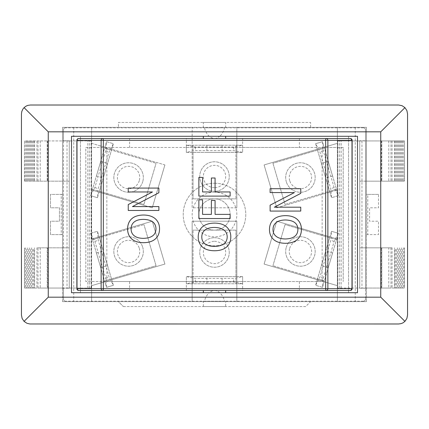 <?xml version="1.0" encoding="UTF-8"?>
<svg xmlns="http://www.w3.org/2000/svg" width="429" height="429" viewBox="0 0 429 429"><rect width="100%" height="100%" fill="white"/><g stroke="black" fill="none" stroke-linecap="round" stroke-linejoin="round"><path stroke-width="0.32" stroke-dasharray="2.15 1.61" d="M225.67 292.701L209.207 292.701C207.062 294.675 205.459 297.506 204.397 301.196L224.603 301.196C223.541 297.506 221.938 294.675 219.793 292.701L225.67 292.701M219.793 292.701L217.61 291.211L215.288 290.513L203.33 290.471L225.67 290.471L214.109 290.481L212.151 290.883L209.207 292.701L219.793 292.701M209.207 136.299L219.793 136.299C221.938 134.325 223.541 131.494 224.603 127.804L204.397 127.804C205.459 131.494 207.062 134.325 209.207 136.299L211.39 137.789L213.712 138.487L225.67 138.529L203.33 138.529L214.891 138.519L216.849 138.117L219.793 136.299L209.207 136.299M323.284 278.249L334.148 241.382L338.39 233.317L331.531 231.295L330.716 240.374L319.857 277.236L315.615 285.306L331.531 231.295L338.39 233.317L322.474 287.328L323.284 278.249L319.857 277.236M322.474 287.328L315.615 285.306L317.508 278.877L324.367 280.898L336.492 239.747L329.633 237.725L317.508 278.877L272.93 265.739L324.367 280.898L322.474 287.328L315.615 285.306M334.148 241.382L330.716 240.374M286.277 247.308A14.747 14.747 0 0 1 304.595 237.334A14.747 14.747 0 0 1 314.57 255.646A14.747 14.747 0 0 1 296.257 265.626A14.747 14.747 0 0 1 286.277 247.308A14.747 14.747 0 0 0 296.257 265.626A14.747 14.747 0 0 0 314.57 255.646A14.747 14.747 0 0 0 304.595 237.334A14.747 14.747 0 0 0 286.277 247.308M289.709 248.321A11.17 11.17 0 0 1 303.582 240.76A11.17 11.17 0 0 1 311.143 254.638A11.17 11.17 0 0 1 297.265 262.194A11.17 11.17 0 0 1 289.709 248.321M331.531 231.295L329.633 237.725L285.054 224.587L336.492 239.747L338.39 233.317M332.577 253.035L328.282 267.61L332.577 253.035L325.718 251.013L321.423 265.589L325.718 251.013M285.054 224.587L272.93 265.739L285.054 224.587M195.286 281.976L233.714 281.976L242.653 283.767L242.653 276.614L233.714 278.405L195.286 278.405L186.347 276.614L242.653 276.614L242.653 283.767L186.347 283.767L195.286 281.976L195.286 278.405M186.347 283.767L186.347 276.614L193.05 276.614L193.05 283.767L235.95 283.767L235.95 276.614L193.05 276.614L193.05 230.142L193.05 283.767L186.347 283.767L186.347 276.614M233.714 281.976L233.714 278.405M214.5 237.736A14.747 14.747 0 0 1 229.247 252.483A14.747 14.747 0 0 1 214.5 267.229A14.747 14.747 0 0 1 199.753 252.483A14.747 14.747 0 0 1 214.5 237.736A14.747 14.747 0 0 0 199.753 252.483A14.747 14.747 0 0 0 214.5 267.229A14.747 14.747 0 0 0 229.247 252.483A14.747 14.747 0 0 0 214.5 237.736M214.5 241.312A11.17 11.17 0 0 1 225.67 252.483A11.17 11.17 0 0 1 214.5 263.658A11.17 11.17 0 0 1 203.33 252.483A11.17 11.17 0 0 1 214.5 241.312M242.653 276.614L235.95 276.614L235.95 230.142L235.95 283.767L242.653 283.767M222.099 283.767L206.901 283.767L222.099 283.767L222.099 276.614L206.901 276.614L222.099 276.614M235.95 230.142L193.05 230.142L235.95 230.142M94.852 241.382L105.716 278.249L106.526 287.328L113.385 285.306L109.143 277.236L98.284 240.374L97.469 231.295L113.385 285.306L106.526 287.328L90.61 233.317L94.852 241.382L98.284 240.374M90.61 233.317L97.469 231.295L99.367 237.725L92.508 239.747L104.633 280.898L111.492 278.877L99.367 237.725L143.946 224.587L92.508 239.747L90.61 233.317L97.469 231.295M105.716 278.249L109.143 277.236M142.723 247.308A14.747 14.747 0 0 1 132.743 265.626A14.747 14.747 0 0 1 114.43 255.646A14.747 14.747 0 0 1 124.405 237.334A14.747 14.747 0 0 1 142.723 247.308A14.747 14.747 0 0 0 124.405 237.334A14.747 14.747 0 0 0 114.43 255.646A14.747 14.747 0 0 0 132.743 265.626A14.747 14.747 0 0 0 142.723 247.308M139.291 248.321A11.17 11.17 0 0 1 131.735 262.194A11.17 11.17 0 0 1 117.857 254.638A11.17 11.17 0 0 1 125.418 240.76A11.17 11.17 0 0 1 139.291 248.321M113.385 285.306L111.492 278.877L156.07 265.739L104.633 280.898L106.526 287.328M100.718 267.61L96.423 253.035L100.718 267.61L107.577 265.589L103.282 251.013L107.577 265.589M156.07 265.739L143.946 224.587L156.07 265.739M270.114 192.573L270.131 188.696L300.772 188.696M294.439 192.573L270.114 205.175M300.772 211.079L270.131 211.079L270.131 205.175M274.383 207.202L300.772 207.202M227.198 236.921C227.07 230.872 222.839 227.713 214.5 227.44C210.333 227.483 207.18 228.335 205.046 230.003C202.885 231.681 201.802 233.987 201.802 236.921C201.769 239.881 202.847 242.192 205.046 243.865C207.234 245.549 210.387 246.402 214.5 246.428C222.839 246.149 227.07 242.98 227.198 236.921M128.228 188.084L158.886 188.084M152.445 191.967L128.228 191.967M158.886 206.59L158.869 210.467L128.228 210.467M132.411 206.59L158.886 192.75M158.869 188.084L158.869 192.75M143.479 219.369L143.479 219.369C139.398 219.407 136.32 220.265 134.239 221.927C132.132 223.611 131.081 225.917 131.081 228.85C131.049 231.805 132.1 234.121 134.239 235.794C136.368 237.473 139.452 238.331 143.479 238.352L143.479 238.352M143.479 215.031C148.541 215.068 152.488 216.318 155.314 218.785C158.151 221.385 159.55 224.748 159.518 228.871C159.502 233.113 158.103 236.476 155.314 238.964C152.52 241.404 148.573 242.648 143.479 242.691M198.863 199.834L202.563 199.834L202.563 214.387M230.137 218.543L198.863 218.543M215.085 214.387L230.137 214.387M211.384 200.445L215.085 200.445M198.863 177.402L202.563 177.402L202.563 191.951M230.137 196.107L198.863 196.107M215.085 191.951L230.137 191.951M211.384 178.008L215.085 178.008M285.521 219.975L285.521 219.975C293.677 220.249 297.806 223.407 297.919 229.456C297.806 235.516 293.677 238.685 285.521 238.964L285.521 238.964M285.521 243.297C280.416 243.248 276.464 241.999 273.659 239.548L273.643 239.548C270.897 237.071 269.503 233.719 269.482 229.483C269.557 225.177 270.951 221.809 273.659 219.396L273.643 219.396C276.426 216.961 280.384 215.712 285.521 215.642M224.603 127.804L204.397 127.804M186.347 147.469L242.653 147.469L242.653 138.529L186.347 138.529L186.347 147.469L85.8 147.469L85.8 281.531L129.596 281.531L129.596 290.471L242.653 290.471L242.653 281.531L299.404 281.531L299.404 290.471L350.348 290.471L352.139 288.679L352.139 140.321L350.348 138.529L242.653 138.529M299.404 138.529L299.404 147.469L242.653 147.469M186.347 138.529L129.596 138.529L129.596 147.469M204.397 301.196L224.603 301.196M129.596 281.531L242.653 281.531M186.347 281.531L186.347 290.471M242.653 290.471L299.404 290.471M106.848 147.469L85.8 147.469L85.8 281.531L106.848 281.531L106.848 147.469L322.152 147.469L322.152 281.531L106.848 281.531M299.404 281.531L322.152 281.531M299.404 147.469L343.2 147.469L343.2 281.531L343.2 147.469L322.152 147.469M129.596 138.529L78.652 138.529L76.861 140.321L76.861 288.679L78.652 290.471L129.596 290.471M225.67 127.804L225.67 122.442L203.33 122.442L225.67 122.442M225.67 306.558L203.33 306.558L225.67 306.558L225.67 301.196M105.716 150.751L94.852 187.618L90.61 195.683L97.469 197.705L98.284 188.626L109.143 151.764L113.385 143.694L97.469 197.705L90.61 195.683L106.526 141.672L105.716 150.751L109.143 151.764M106.526 141.672L113.385 143.694L111.492 150.123L104.633 148.102L92.508 189.253L99.367 191.275L111.492 150.123L156.07 163.261L104.633 148.102L106.526 141.672L113.385 143.694M94.852 187.618L98.284 188.626M142.723 181.692A14.747 14.747 0 0 1 124.405 191.666A14.747 14.747 0 0 1 114.43 173.354A14.747 14.747 0 0 1 132.743 163.374A14.747 14.747 0 0 1 142.723 181.692A14.747 14.747 0 0 0 132.743 163.374A14.747 14.747 0 0 0 114.43 173.354A14.747 14.747 0 0 0 124.405 191.666A14.747 14.747 0 0 0 142.723 181.692M139.291 180.679A11.17 11.17 0 0 1 125.418 188.24A11.17 11.17 0 0 1 117.857 174.362A11.17 11.17 0 0 1 131.735 166.806A11.17 11.17 0 0 1 139.291 180.679M97.469 197.705L99.367 191.275L143.946 204.413L92.508 189.253L90.61 195.683M96.423 175.965L100.718 161.39L96.423 175.965L103.282 177.987L107.577 163.411L103.282 177.987M143.946 204.413L156.07 163.261L143.946 204.413M233.714 147.024L195.286 147.024L186.347 145.233L186.347 152.386L195.286 150.595L233.714 150.595L242.653 152.386L186.347 152.386L186.347 145.233L242.653 145.233L233.714 147.024L233.714 150.595M242.653 145.233L242.653 152.386L235.95 152.386L235.95 145.233L193.05 145.233L193.05 152.386L235.95 152.386L235.95 198.858L235.95 145.233L242.653 145.233L242.653 152.386M195.286 147.024L195.286 150.595M214.5 191.264A14.747 14.747 0 0 1 199.753 176.517A14.747 14.747 0 0 1 214.5 161.771A14.747 14.747 0 0 1 229.247 176.517A14.747 14.747 0 0 1 214.5 191.264A14.747 14.747 0 0 0 229.247 176.517A14.747 14.747 0 0 0 214.5 161.771A14.747 14.747 0 0 0 199.753 176.517A14.747 14.747 0 0 0 214.5 191.264M214.5 187.688A11.17 11.17 0 0 1 203.33 176.517A11.17 11.17 0 0 1 214.5 165.342A11.17 11.17 0 0 1 225.67 176.517A11.17 11.17 0 0 1 214.5 187.688M186.347 152.386L193.05 152.386L193.05 198.858L193.05 145.233L186.347 145.233M206.901 145.233L222.099 145.233L206.901 145.233L206.901 152.386L222.099 152.386L206.901 152.386M193.05 198.858L235.95 198.858L193.05 198.858M334.148 187.618L323.284 150.751L322.474 141.672L315.615 143.694L319.857 151.764L330.716 188.626L331.531 197.705L315.615 143.694L322.474 141.672L338.39 195.683L334.148 187.618L330.716 188.626M338.39 195.683L331.531 197.705L329.633 191.275L336.492 189.253L324.367 148.102L317.508 150.123L329.633 191.275L285.054 204.413L336.492 189.253L338.39 195.683L331.531 197.705M323.284 150.751L319.857 151.764M286.277 181.692A14.747 14.747 0 0 1 296.257 163.374A14.747 14.747 0 0 1 314.57 173.354A14.747 14.747 0 0 1 304.595 191.666A14.747 14.747 0 0 1 286.277 181.692A14.747 14.747 0 0 0 304.595 191.666A14.747 14.747 0 0 0 314.57 173.354A14.747 14.747 0 0 0 296.257 163.374A14.747 14.747 0 0 0 286.277 181.692M289.709 180.679A11.17 11.17 0 0 1 297.265 166.806A11.17 11.17 0 0 1 311.143 174.362A11.17 11.17 0 0 1 303.582 188.24A11.17 11.17 0 0 1 289.709 180.679M315.615 143.694L317.508 150.123L272.93 163.261L324.367 148.102L322.474 141.672M328.282 161.39L332.577 175.965L328.282 161.39L321.423 163.411L325.718 177.987L321.423 163.411M272.93 163.261L285.054 204.413L272.93 163.261M348.562 136.299L348.562 292.701L80.438 292.701L80.438 136.299L348.562 136.299L80.438 136.299L80.438 292.701L348.562 292.701L348.562 136.299M198.858 214.5A15.642 15.642 0 0 0 222.319 228.046A15.642 15.642 0 0 0 222.319 200.954A15.642 15.642 0 0 0 198.858 214.5A15.642 15.642 0 0 1 222.319 200.954A15.642 15.642 0 0 1 222.319 228.046A15.642 15.642 0 0 1 198.858 214.5M361.969 288.057L366.436 288.234L366.436 301.641L62.564 301.641L91.608 301.641L91.608 285.666L164.897 264.066L152.263 221.203L91.608 239.076L91.608 285.666L164.897 264.066L152.263 221.203L91.608 239.076L91.608 189.924L152.263 207.797L164.897 164.934L91.608 143.334L91.608 127.359L62.564 127.359L62.564 140.766L63.454 140.766L63.454 130.041A2.236 2.236 0 0 1 65.691 127.804A2.236 2.236 0 0 0 63.454 130.041L63.454 298.959A2.236 2.236 0 0 0 65.691 301.196A2.236 2.236 0 0 1 63.454 298.959L63.454 288.234L62.564 288.234L69.267 288.234L63.454 288.234L63.454 140.766L69.267 140.766L69.267 288.234L69.267 181.161L24.539 181.161L69.267 181.161L69.267 140.766L62.564 140.766L62.564 127.359L366.436 127.359L366.436 140.766L359.733 140.766L365.546 140.766L365.546 288.234L359.733 288.234L359.733 140.766L359.733 181.161L404.461 181.161L366.436 181.161L366.436 288.057L361.969 288.057L361.969 140.943L366.436 140.943L366.436 288.057L392.068 288.057L392.068 247.839L359.733 247.839L359.733 181.161L366.436 181.161L366.436 140.943L404.461 140.943L404.274 181.161M357.502 136.299L357.502 292.701L71.498 292.701L71.498 136.299L357.502 136.299M214.5 183.221A31.279 31.279 0 0 1 245.779 214.5A31.279 31.279 0 0 1 214.5 245.779A31.279 31.279 0 0 1 183.221 214.5A31.279 31.279 0 0 1 214.5 183.221A31.279 31.279 0 0 0 183.221 214.5A31.279 31.279 0 0 0 214.5 245.779A31.279 31.279 0 0 0 245.779 214.5A31.279 31.279 0 0 0 214.5 183.221M214.5 192.154A22.346 22.346 0 0 0 192.154 214.5A22.346 22.346 0 0 0 214.5 236.846A22.346 22.346 0 0 0 236.846 214.5A22.346 22.346 0 0 0 214.5 192.154M363.309 301.196L65.691 301.196L363.309 301.196A2.236 2.236 0 0 0 365.546 298.959A2.236 2.236 0 0 1 363.309 301.196M363.309 127.804L65.691 127.804L363.309 127.804A2.236 2.236 0 0 1 365.546 130.041A2.236 2.236 0 0 0 363.309 127.804M365.546 298.959L365.546 130.041L365.546 140.766L366.436 140.766L366.436 127.359L337.392 127.359L337.392 143.334L264.103 164.934L276.737 207.797L337.392 189.924L337.392 239.076L276.737 221.203L264.103 264.066L337.392 285.666L337.392 239.076L276.737 221.203L264.103 264.066L337.392 285.666L337.392 301.641L236.846 301.641L236.846 221.203L192.154 221.203L192.154 301.641L91.608 301.641L91.608 127.359L192.154 127.359L192.154 207.797L236.846 207.797L236.846 127.359L337.392 127.359L337.392 301.641L366.436 301.641L366.436 288.234L365.546 288.234L365.546 298.959M24.539 181.161L24.539 140.943L62.564 140.943L62.564 301.641L118.42 301.641L123.338 306.558L118.42 301.641L62.564 301.641L62.564 234.609L62.564 288.057L67.031 288.057L67.031 140.943L62.564 140.943L62.564 288.057L36.932 288.057L36.932 247.839L69.267 247.839L36.932 247.839M390.991 247.839L390.991 288.057L359.733 288.057L359.733 140.943L359.733 288.057L337.575 288.057L359.733 288.057L359.733 247.839L392.068 247.839M192.154 301.641L236.846 301.641L236.846 221.203L192.154 221.203L192.154 301.641M236.846 207.797L192.154 207.797L192.154 127.359L236.846 127.359L236.846 207.797M164.897 164.934L152.263 207.797L91.608 189.924L91.608 143.334L164.897 164.934M276.737 207.797L264.103 164.934L337.392 143.334L337.392 189.924L276.737 207.797M73.734 127.359L73.734 301.641M67.031 288.057L69.267 288.057L69.267 140.943L91.425 140.943L69.267 140.943L69.267 288.057L38.009 288.057L47.174 288.057L47.174 247.839L47.174 288.057L40.219 288.057L40.219 247.839M355.266 127.359L355.266 301.641M40.219 288.057L34.454 288.057L34.454 247.839M34.454 288.057L33.575 288.057L33.575 247.839M33.575 288.057L34.561 288.057L34.561 247.839M34.561 288.057L31.612 288.057L31.612 247.839M31.612 288.057L32.593 288.057L32.593 247.839M32.593 288.057L29.644 288.057L29.644 247.839M29.644 288.057L30.625 288.057L30.625 247.839M30.625 288.057L27.676 288.057L27.676 247.839M27.676 288.057L28.663 288.057L28.663 247.839M28.663 288.057L25.713 288.057L25.713 247.839M25.713 288.057L26.695 288.057L26.695 247.839M26.695 288.057L24.726 288.057L24.726 247.839M36.932 288.057L24.726 288.057M61.224 194.391L62.564 194.391L62.564 234.609L61.224 234.609L61.224 194.391L50.499 194.391L50.499 207.797L59.433 207.797L59.433 221.203L50.499 221.203L50.499 234.609L61.224 234.609M24.539 140.943L24.726 181.161M69.267 288.057L91.425 288.057L69.267 288.057L69.267 140.943L24.726 140.943M69.267 140.943L67.031 140.943M62.564 194.391L50.499 194.391L50.499 207.797L59.433 207.797L59.433 221.203L50.499 221.203L50.499 234.609L62.564 234.609L62.564 127.359L62.564 194.391M36.932 140.943L36.932 181.161M47.174 140.943L47.174 181.161L47.174 140.943M40.219 140.943L40.219 181.161M34.454 140.943L34.454 181.161M33.575 140.943L33.575 181.161M34.561 140.943L34.561 181.161M31.612 140.943L31.612 181.161M32.593 140.943L32.593 181.161M29.644 140.943L29.644 181.161M30.625 140.943L30.625 181.161M27.676 140.943L27.676 181.161M28.663 140.943L28.663 181.161M25.713 140.943L25.713 181.161M26.695 140.943L26.695 181.161M89.377 288.057L89.377 140.943M390.991 288.057L381.826 288.057L381.826 247.839L381.826 288.057L388.781 288.057L388.781 247.839M388.781 288.057L394.546 288.057L394.546 247.839M394.546 288.057L395.425 288.057L395.425 247.839M395.425 288.057L394.439 288.057L394.439 247.839M394.439 288.057L397.388 288.057L397.388 247.839M397.388 288.057L396.407 288.057L396.407 247.839M396.407 288.057L399.356 288.057L399.356 247.839M399.356 288.057L398.375 288.057L398.375 247.839M398.375 288.057L401.324 288.057L401.324 247.839M401.324 288.057L400.337 288.057L400.337 247.839M400.337 288.057L403.287 288.057L403.287 247.839M403.287 288.057L402.305 288.057L402.305 247.839M402.305 288.057L404.274 288.057L404.274 247.839M392.068 288.057L404.274 288.057M359.733 288.057L359.733 140.943L337.575 140.943L361.969 140.943M359.733 140.943L404.274 140.943M367.776 194.391L378.501 194.391L378.501 207.797L369.567 207.797L369.567 221.203L378.501 221.203L378.501 234.609L367.776 234.609L367.776 194.391L366.436 194.391L366.436 234.609L367.776 234.609M378.501 194.391L366.436 194.391L366.436 127.359L310.58 127.359L310.58 122.442L118.42 122.442L118.42 127.359L118.42 122.442L310.58 122.442L310.58 127.359L366.436 127.359L366.436 234.609L378.501 234.609L378.501 221.203L369.567 221.203L369.567 207.797L378.501 207.797L378.501 194.391M392.068 140.943L392.068 181.161M381.826 140.943L381.826 181.161L381.826 140.943M388.781 140.943L388.781 181.161M394.546 140.943L394.546 181.161M395.425 140.943L395.425 181.161M394.439 140.943L394.439 181.161M397.388 140.943L397.388 181.161M396.407 140.943L396.407 181.161M399.356 140.943L399.356 181.161M398.375 140.943L398.375 181.161M401.324 140.943L401.324 181.161M400.337 140.943L400.337 181.161M403.287 140.943L403.287 181.161M402.305 140.943L402.305 181.161M339.623 288.057L339.623 140.943M366.436 234.609L366.436 301.641L366.436 234.609M118.42 127.359L62.564 127.359L118.42 127.359M30.389 105.014A8.939 8.939 0 0 0 21.45 113.953L21.45 315.047A8.939 8.939 0 0 0 30.389 323.986L398.611 323.986A8.939 8.939 0 0 0 407.55 315.047L407.55 113.953A8.939 8.939 0 0 0 398.611 105.014L30.389 105.014M123.338 306.558L305.663 306.558L310.58 301.641L366.436 301.641L310.58 301.641L305.663 306.558L123.338 306.558M118.42 301.641L310.58 301.641M47.657 288.057L47.657 247.839M47.657 140.943L47.657 181.161M87.822 288.057L87.822 140.943M91.13 288.057L91.13 140.943M381.343 288.057L381.343 247.839M381.343 140.943L381.343 181.161M341.178 288.057L341.178 140.943M337.87 288.057L337.87 140.943M328.282 267.61L321.423 265.589M206.901 283.767L206.901 276.614M96.423 253.035L103.282 251.013M203.33 127.804L203.33 122.442M203.33 306.558L203.33 301.196M100.718 161.39L107.577 163.411M222.099 145.233L222.099 152.386M332.577 175.965L325.718 177.987M38.009 288.057L38.009 247.839M24.539 288.057L24.539 247.839M38.009 181.161L38.009 140.943M91.425 288.057L91.425 140.943M404.461 247.839L404.461 288.057M390.991 140.943L390.991 181.161M404.461 140.943L404.461 181.161M337.575 140.943L337.575 288.057"/><path stroke-width="0.64" d="M203.33 292.701L203.33 290.471M203.33 136.299L203.33 138.529M300.75 188.696L300.75 193.361L274.367 207.202L300.75 207.202L300.75 211.079L270.114 211.079L270.114 205.175L294.417 192.573L270.114 192.573L270.114 188.696L300.772 188.696L300.75 193.361M294.417 192.573L270.131 192.573M300.75 207.202L300.75 211.079M300.772 193.361L274.383 207.202M214.5 227.44C222.839 227.713 227.07 230.872 227.193 236.921C227.07 242.98 222.839 246.149 214.5 246.428C210.387 246.402 207.234 245.549 205.046 243.865C202.853 242.192 201.769 239.881 201.807 236.921C201.807 233.987 202.885 231.681 205.046 230.003C207.186 228.335 210.333 227.483 214.5 227.44M202.44 226.855C205.244 224.426 209.261 223.171 214.5 223.107C219.664 223.139 223.675 224.388 226.533 226.855C229.408 229.461 230.823 232.824 230.791 236.947C230.775 241.189 229.354 244.551 226.533 247.034C223.707 249.48 219.696 250.718 214.5 250.761C209.298 250.713 205.276 249.463 202.44 247.013C199.646 244.535 198.236 241.178 198.209 236.947C198.284 232.636 199.694 229.274 202.44 226.855L202.44 226.855C205.239 224.426 209.261 223.171 214.5 223.107C219.664 223.139 223.675 224.388 226.539 226.855C229.408 229.461 230.829 232.824 230.797 236.947C230.775 241.189 229.359 244.551 226.539 247.034C223.707 249.48 219.696 250.718 214.5 250.761C209.293 250.713 205.271 249.463 202.434 247.013L202.44 247.013C199.641 244.535 198.23 241.178 198.203 236.947C198.284 232.636 199.694 229.274 202.434 226.855M158.886 188.084L158.886 192.75L132.432 206.59L158.886 206.59L158.886 210.467L128.25 210.467L128.25 204.563L152.461 191.967L128.25 191.967L128.25 188.084L158.886 188.084M128.25 191.967L128.25 188.084M128.25 210.467L128.25 204.563M128.228 204.563L152.445 191.967M132.432 206.59L158.869 206.59M143.479 238.352C151.668 238.074 155.829 234.904 155.968 228.85C155.845 234.904 151.684 238.074 143.495 238.352C139.468 238.331 136.39 237.473 134.261 235.794C132.121 234.121 131.07 231.805 131.102 228.85C131.102 225.917 132.153 223.611 134.261 221.927C136.342 220.265 139.42 219.407 143.495 219.369C151.684 219.637 155.845 222.796 155.979 228.85C155.829 222.796 151.668 219.637 143.479 219.369M131.719 218.785C134.443 216.35 138.369 215.101 143.495 215.031C148.557 215.068 152.504 216.318 155.33 218.785C158.167 221.385 159.567 224.748 159.534 228.871C159.518 233.113 158.113 236.476 155.33 238.964C152.536 241.404 148.595 242.648 143.495 242.691C138.401 242.637 134.475 241.388 131.719 238.937C129 236.459 127.633 233.108 127.606 228.871C127.681 224.565 129.049 221.203 131.719 218.785L131.698 218.785C134.422 216.35 138.347 215.101 143.479 215.031L143.495 215.031M143.495 242.691L143.479 242.691C138.385 242.637 134.454 241.388 131.698 238.937C128.979 236.459 127.611 233.108 127.585 228.871C127.66 224.565 129.027 221.203 131.698 218.785M202.563 199.834L202.563 214.387L211.384 214.387L211.384 200.445L215.085 200.445L215.085 214.387L230.132 214.387L230.132 218.543L198.868 218.543L198.868 199.834L202.563 199.834M198.863 199.834L198.868 218.543M230.137 218.543L230.132 214.387M215.085 200.445L215.085 214.387M211.384 200.445L211.384 214.387L202.563 214.387M202.563 177.402L202.563 191.951L211.384 191.951L211.384 178.008L215.085 178.008L215.085 191.951L230.132 191.951L230.132 196.107L198.868 196.107L198.868 177.402L202.563 177.402M198.863 177.402L198.868 196.107M230.137 196.107L230.132 191.951M215.085 178.008L215.085 191.951M211.384 178.008L211.384 191.951L202.563 191.951M285.505 219.975C293.656 220.249 297.785 223.407 297.898 229.456C297.785 235.516 293.656 238.685 285.505 238.964C281.467 238.937 278.373 238.084 276.217 236.406C274.051 234.733 272.983 232.416 273.021 229.456C273.021 226.528 274.083 224.217 276.217 222.538C278.324 220.871 281.419 220.018 285.505 219.975M285.521 219.975C281.435 220.018 278.341 220.871 276.233 222.538C274.099 224.217 273.032 226.528 273.032 229.456C273 232.416 274.067 234.733 276.233 236.406C278.389 238.084 281.488 238.937 285.521 238.964M273.643 219.396C276.415 216.961 280.368 215.712 285.505 215.642C290.556 215.674 294.476 216.929 297.254 219.396C300.048 221.997 301.426 225.359 301.394 229.483C301.378 233.725 300 237.087 297.254 239.575C294.509 242.015 290.589 243.259 285.505 243.297C280.4 243.248 276.448 241.999 273.643 239.548C270.887 237.071 269.492 233.719 269.466 229.483C269.541 225.177 270.935 221.809 273.643 219.396M285.505 215.642L285.521 215.642C290.578 215.674 294.492 216.929 297.276 219.396C300.069 221.997 301.448 225.359 301.415 229.483C301.399 233.725 300.021 237.087 297.276 239.575C294.53 242.015 290.61 243.259 285.521 243.297L285.505 243.297M350.348 138.529A1.786 1.646 90 0 1 352 140.321L352.139 140.321A1.786 1.786 0 0 0 350.348 138.529L326.217 138.529A1.786 1.646 90 0 1 327.869 140.321L352 140.321L352 288.679A1.786 1.646 90 0 1 350.348 290.471A1.786 1.786 0 0 0 352.139 288.679L352.139 140.321M352.139 288.679L327.869 288.679A1.786 1.646 90 0 1 326.217 290.471L350.348 290.471M326.217 290.471A1.786 0.558 -90 0 1 325.659 288.679L103.341 288.679A1.786 0.558 90 0 1 102.783 290.471L326.217 290.471M76.861 140.321L77 140.321A1.786 1.646 -90 0 1 78.652 138.529A1.786 1.786 0 0 0 76.861 140.321L76.861 288.679A1.786 1.786 0 0 0 78.652 290.471A1.786 1.646 -90 0 1 77 288.679L76.861 288.679M78.652 290.471L102.783 290.471A1.786 1.646 -90 0 1 101.131 288.679L77 288.679L77 140.321L101.131 140.321A1.786 1.646 -90 0 1 102.783 138.529L78.652 138.529M102.783 138.529A1.786 0.558 90 0 1 103.341 140.321L325.659 140.321A1.786 0.558 -90 0 1 326.217 138.529L102.783 138.529M357.502 136.299L357.502 292.701L71.498 292.701L71.498 136.299L357.502 136.299M24.067 321.369L22.131 318.468L21.45 315.047L21.45 113.953L21.799 111.481L22.817 109.197L24.067 107.631L26.062 106.129L27.912 105.362L30.389 105.014L398.611 105.014L402.032 105.695L404.933 107.631L380.738 131.826L380.738 297.174L404.933 321.369L402.938 322.871L401.088 323.638L398.611 323.986L29.885 323.97L26.968 323.305L24.067 321.369L48.263 297.174L48.263 131.826L380.738 131.826M24.067 107.631L48.263 131.826M404.933 107.631L406.869 110.532L407.55 113.953L407.55 315.047L406.869 318.468L404.933 321.369M380.738 297.174L48.263 297.174M103.341 288.679L103.341 140.321L101.131 140.321L101.131 288.679L103.341 288.679M325.659 140.321L325.659 288.679L327.869 288.679L327.869 140.321L325.659 140.321M225.67 290.471L225.67 292.701M225.67 136.299L225.67 138.529"/></g></svg>
